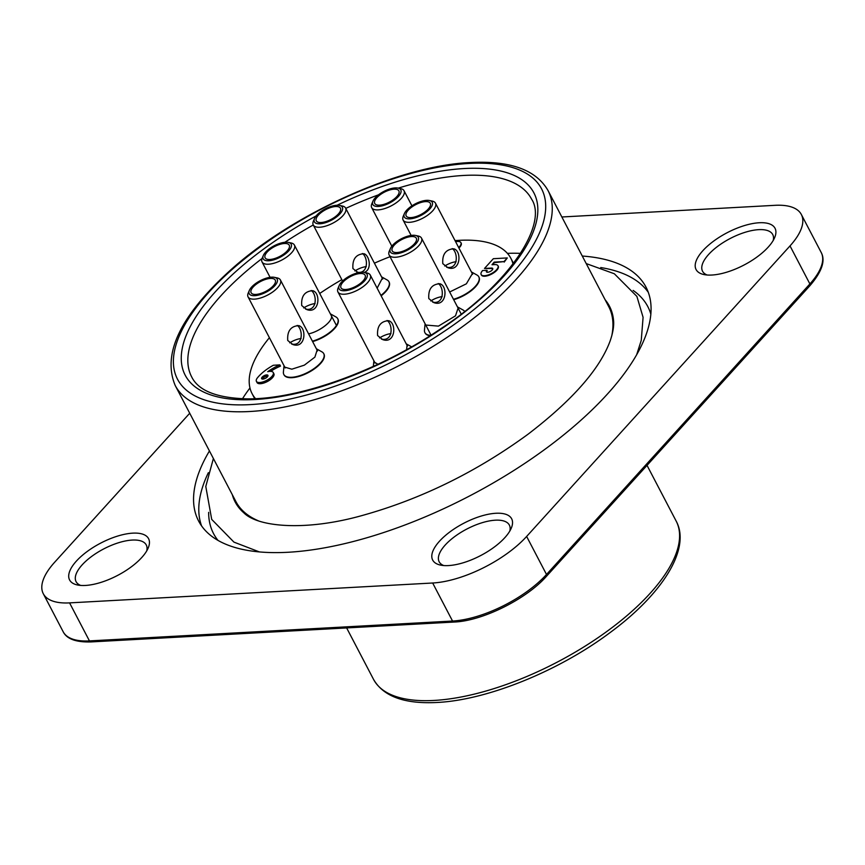 <?xml version="1.0" encoding="UTF-8"?>
<svg xmlns="http://www.w3.org/2000/svg" width="865" height="865" viewBox="0 0 865 865"><rect width="100%" height="100%" fill="white"/><g stroke="black" fill="none" stroke-linecap="round" stroke-linejoin="round"><path stroke-width="1.3" d="M458.655 247.52A10.672 4.368 -27.6 0 0 459.456 246.741L459.704 247.228A10.672 4.368 152.4 0 1 458.904 248.006M459.456 246.741A9.656 3.947 -27.6 0 0 460.926 242.665A9.656 3.947 -27.6 0 0 455.628 241.735M461.034 242.914A9.656 3.947 152.4 0 1 461.175 243.141A9.656 3.947 152.4 0 1 459.704 247.228M503.971 261.598L507.29 257.932L493.342 258.7L484.497 268.453L491.471 268.074A3.568 1.46 152.4 0 1 492.726 268.518A3.568 1.46 152.4 0 1 490.25 271.459A3.568 1.46 152.4 0 1 486.411 271.815A3.568 1.46 152.4 0 1 486.952 270.312L482.594 270.55A9.504 3.893 -27.6 0 0 481.145 274.573A9.504 3.893 -27.6 0 0 491.374 273.61A9.504 3.893 -27.6 0 0 497.991 265.76A9.504 3.893 -27.6 0 0 494.629 264.593L492.012 264.733L494.164 262.127L503.971 261.598L494.412 262.614L492.693 264.69M498.099 266.02A9.504 3.893 152.4 0 1 498.24 266.247A9.504 3.893 152.4 0 1 491.623 274.097A9.504 3.893 152.4 0 1 481.405 275.048A9.504 3.893 152.4 0 1 481.297 274.8M486.952 270.312L487.211 270.788A3.568 1.46 -27.6 0 0 486.595 272.032M492.801 268.788A3.568 1.46 -27.6 0 0 491.72 268.561L484.497 268.453M507.29 257.932L504.219 262.073M267.89 376.134A3.568 1.46 -27.6 0 0 264.733 376.902A3.568 1.46 -27.6 0 0 262.3 379.054M267.393 376.848A3.568 1.46 152.4 0 1 264.117 378.848A3.568 1.46 152.4 0 1 261.619 378.643A3.568 1.46 152.4 0 1 264.106 375.702A3.568 1.46 152.4 0 1 267.945 375.345A3.568 1.46 152.4 0 1 267.393 376.848M279.882 364.9L273.351 365.257A29.324 12.002 -27.6 0 0 257.813 377.378A9.504 3.893 -27.6 0 0 256.408 381.346A9.504 3.893 -27.6 0 0 266.625 380.384A9.504 3.893 -27.6 0 0 273.254 372.534A9.504 3.893 -27.6 0 0 267.718 371.69A27.096 11.083 152.4 0 1 279.882 364.9L280.509 366.1A27.096 11.083 -27.6 0 0 270.615 371.355M273.254 372.534L273.881 373.734A9.504 3.893 152.4 0 1 267.253 381.584A9.504 3.893 152.4 0 1 257.035 382.546L256.408 381.346M323.845 353.839A22.522 9.212 152.4 0 1 323.953 354.034A22.522 9.212 152.4 0 1 308.264 372.631A22.522 9.212 152.4 0 1 284.034 374.902A22.522 9.212 152.4 0 1 283.936 374.696M316.374 348.757L321.953 351.871A22.522 9.212 152.4 0 1 323.737 353.634A22.522 9.212 152.4 0 1 308.059 372.231A22.522 9.212 152.4 0 1 283.828 374.502A22.522 9.212 152.4 0 1 283.406 372.026L284.023 365.668M316.644 349.265L317.152 349.947L314.892 357.126L304.35 365.16L291.829 369.193L284.444 367.041L284.088 365.787M337.826 318.904A22.522 9.212 152.4 0 1 337.934 319.099A22.522 9.212 152.4 0 1 312.622 341.578M330.354 313.833L335.934 316.947A22.522 9.212 152.4 0 1 337.718 318.698A22.522 9.212 152.4 0 1 312.416 341.178M331.003 315.076C334.614 319.888 320.277 331.457 308.589 333.858M389.023 281.936A22.522 9.212 152.4 0 1 389.131 282.131A22.522 9.212 152.4 0 1 381.141 295.83M381.562 276.854L387.142 279.968A22.522 9.212 152.4 0 1 388.926 281.731A22.522 9.212 152.4 0 1 380.924 295.43M381.616 276.962L382.427 277.989L377.14 288.186M478.886 277.016A22.522 9.212 152.4 0 1 478.994 277.211A22.522 9.212 152.4 0 1 453.682 299.69M471.425 271.934L477.004 275.048A22.522 9.212 152.4 0 1 478.788 276.811A22.522 9.212 152.4 0 1 453.476 299.29M471.512 272.118L472.474 273.427L466.376 283.817L449.659 291.992M430.11 335.728A22.522 9.212 152.4 0 1 425.093 333.014A22.522 9.212 152.4 0 1 424.996 332.809M457.444 306.87L463.024 309.984A22.522 9.212 152.4 0 1 464.624 311.432M430.64 335.393A22.522 9.212 152.4 0 1 424.888 332.614A22.522 9.212 152.4 0 1 424.466 330.138L425.093 323.78M458.082 308.124L455.509 315.833L438.436 326.127L425.753 325.035M406.312 343.978L407.101 344.984L406.582 349.655M377.929 364.273L374.361 362.1L374.048 361.062M269.404 337.696A146.012 59.75 -27.6 0 0 252.115 393.705A146.012 59.75 -27.6 0 0 255.521 398.646M513.021 264.02A146.012 59.75 -27.6 0 0 510.912 258.408A146.012 59.75 -27.6 0 0 455.055 240.632M390.029 256.71A146.012 59.75 -27.6 0 0 374.404 263.176M341.837 279.665A146.012 59.75 -27.6 0 0 319.715 293.473M301.107 338.529A13.613 5.568 -27.6 0 0 289.689 342.843M270.431 278.433A13.613 5.568 152.4 0 1 275.254 280.119A13.613 5.568 152.4 0 1 265.771 291.364A13.613 5.568 152.4 0 1 251.131 292.727A13.613 5.568 152.4 0 1 256.462 284.077A13.613 5.568 152.4 0 1 270.431 278.433M271.588 277.168A15.775 6.455 -27.6 0 0 249.358 290.391A15.775 6.455 -27.6 0 0 266.182 292.143A15.775 6.455 -27.6 0 0 274.346 277.33A15.775 6.455 -27.6 0 0 271.588 277.168M291.602 344.043C303.529 346.649 303.118 329.187 297.203 325.413M274.346 277.33L277.146 277.903A18.252 7.471 152.4 0 1 280.411 279.968A18.252 7.471 152.4 0 1 267.696 295.041A18.252 7.471 152.4 0 1 248.06 296.879A18.252 7.471 152.4 0 1 248.233 293.019L249.358 290.391M287.742 340.486L292.889 344.54C305.669 349.103 306.956 327.543 298.706 325.618C290.726 326.17 287.072 331.133 287.742 340.486M315.087 303.593A13.613 5.568 -27.6 0 0 303.669 307.918M284.412 243.498A13.613 5.568 152.4 0 1 289.234 245.184A13.613 5.568 152.4 0 1 279.752 256.429A13.613 5.568 152.4 0 1 265.112 257.802A13.613 5.568 152.4 0 1 270.442 249.142A13.613 5.568 152.4 0 1 284.412 243.498M285.569 242.232A15.775 6.455 -27.6 0 0 263.338 255.456A15.775 6.455 -27.6 0 0 280.163 257.219A15.775 6.455 -27.6 0 0 288.326 242.395A15.775 6.455 -27.6 0 0 285.569 242.232M305.583 309.108C317.509 311.714 317.098 294.251 311.184 290.478M288.326 242.395L291.127 242.968A18.252 7.471 152.4 0 1 294.392 245.033A18.252 7.471 152.4 0 1 281.676 260.116A18.252 7.471 152.4 0 1 262.041 261.944A18.252 7.471 152.4 0 1 262.214 258.084L263.338 255.456M301.723 305.55L306.87 309.605C319.65 314.168 320.937 292.608 312.687 290.683C304.707 291.235 301.052 296.198 301.723 305.55M366.284 266.625A13.613 5.568 -27.6 0 0 354.877 270.94M335.62 206.53A13.613 5.568 152.4 0 1 340.442 208.216A13.613 5.568 152.4 0 1 330.96 219.461A13.613 5.568 152.4 0 1 316.309 220.824A13.613 5.568 152.4 0 1 321.65 212.174A13.613 5.568 152.4 0 1 335.62 206.53M336.777 205.264A15.775 6.455 -27.6 0 0 314.536 218.488A15.775 6.455 -27.6 0 0 331.371 220.24A15.775 6.455 -27.6 0 0 339.534 205.427A15.775 6.455 -27.6 0 0 336.777 205.264M356.791 272.14C368.706 274.735 368.306 257.283 362.392 253.51M339.534 205.427L342.324 206A18.252 7.471 152.4 0 1 345.6 208.065A18.252 7.471 152.4 0 1 332.884 223.138A18.252 7.471 152.4 0 1 313.249 224.976A18.252 7.471 152.4 0 1 313.411 221.116L314.536 218.488M364.284 272.421C372.447 269.426 369.301 254.937 363.895 253.715C355.915 254.267 352.26 259.23 352.931 268.583L358.283 272.702M394.051 189.176A13.613 5.568 152.4 0 1 398.873 190.862A13.613 5.568 152.4 0 1 389.391 202.107A13.613 5.568 152.4 0 1 374.74 203.48A13.613 5.568 152.4 0 1 380.081 194.82A13.613 5.568 152.4 0 1 394.051 189.176M395.197 187.91A15.775 6.455 -27.6 0 0 372.966 201.134A15.775 6.455 -27.6 0 0 389.801 202.897A15.775 6.455 -27.6 0 0 397.965 188.073A15.775 6.455 -27.6 0 0 395.197 187.91M397.965 188.073L400.755 188.646A18.252 7.471 152.4 0 1 404.031 190.711A18.252 7.471 152.4 0 1 391.315 205.794A18.252 7.471 152.4 0 1 371.68 207.622A18.252 7.471 152.4 0 1 371.842 203.762L372.966 201.134M456.147 261.706A13.613 5.568 -27.6 0 0 444.74 266.02M425.483 201.61A13.613 5.568 152.4 0 1 430.305 203.297A13.613 5.568 152.4 0 1 420.822 214.542A13.613 5.568 152.4 0 1 406.172 215.904A13.613 5.568 152.4 0 1 411.513 207.254A13.613 5.568 152.4 0 1 425.483 201.61M426.629 200.345A15.775 6.455 -27.6 0 0 404.398 213.569A15.775 6.455 -27.6 0 0 421.233 215.32A15.775 6.455 -27.6 0 0 429.397 200.507A15.775 6.455 -27.6 0 0 426.629 200.345M446.654 267.22C458.569 269.826 458.158 252.364 452.244 248.59M429.397 200.507L432.186 201.08A18.252 7.471 152.4 0 1 435.463 203.145A18.252 7.471 152.4 0 1 422.747 218.218A18.252 7.471 152.4 0 1 403.112 220.056A18.252 7.471 152.4 0 1 403.274 216.196L404.398 213.569M442.793 263.663L447.929 267.718C460.721 272.28 461.996 250.72 453.757 248.796C445.778 249.347 442.123 254.31 442.793 263.663M442.166 296.641A13.613 5.568 -27.6 0 0 430.759 300.955M411.502 236.545A13.613 5.568 152.4 0 1 416.314 238.232A13.613 5.568 152.4 0 1 406.842 249.477A13.613 5.568 152.4 0 1 392.191 250.839A13.613 5.568 152.4 0 1 397.532 242.189A13.613 5.568 152.4 0 1 411.502 236.545M412.648 235.28A15.775 6.455 -27.6 0 0 390.418 248.504A15.775 6.455 -27.6 0 0 407.253 250.255A15.775 6.455 -27.6 0 0 415.416 235.431A15.775 6.455 -27.6 0 0 412.648 235.28M432.673 302.155C444.588 304.75 444.178 287.299 438.263 283.525M415.416 235.431L418.206 236.015A18.252 7.471 152.4 0 1 421.482 238.08A18.252 7.471 152.4 0 1 408.767 253.153A18.252 7.471 152.4 0 1 389.131 254.991A18.252 7.471 152.4 0 1 389.293 251.12L390.418 248.504M428.813 298.598L433.949 302.653C446.74 307.216 448.016 285.655 439.766 283.731C431.797 284.282 428.143 289.245 428.813 298.598M390.969 333.609A13.613 5.568 -27.6 0 0 379.551 337.934M360.294 273.513A13.613 5.568 152.4 0 1 365.117 275.2A13.613 5.568 152.4 0 1 355.634 286.445A13.613 5.568 152.4 0 1 340.994 287.818A13.613 5.568 152.4 0 1 346.324 279.157A13.613 5.568 152.4 0 1 360.294 273.513M361.451 272.248A15.775 6.455 -27.6 0 0 339.221 285.472A15.775 6.455 -27.6 0 0 356.045 287.223A15.775 6.455 -27.6 0 0 364.208 272.41A15.775 6.455 -27.6 0 0 361.451 272.248M381.465 339.123C393.38 341.729 392.98 324.267 387.066 320.493M364.208 272.41L367.009 272.983A18.252 7.471 152.4 0 1 370.274 275.048A18.252 7.471 152.4 0 1 357.559 290.132A18.252 7.471 152.4 0 1 337.923 291.959A18.252 7.471 152.4 0 1 338.096 288.099L339.221 285.472M377.605 335.566L382.752 339.621C395.532 344.183 396.819 322.623 388.569 320.699C380.589 321.25 376.935 326.213 377.605 335.566M189.727 413.243L54.614 562.282A74.239 30.383 -27.6 0 0 43.282 593.704A74.239 30.383 -27.6 0 0 69.568 602.883L432.662 583.01A74.239 30.383 -27.6 0 0 526.634 536.451L790.015 245.909A74.239 30.383 -27.6 0 0 801.347 214.498A74.239 30.383 -27.6 0 0 775.062 205.319L561.861 216.985M509.831 531.002A39.595 16.208 -27.6 0 0 509.355 525.087A39.595 16.208 -27.6 0 0 466.754 529.077A39.595 16.208 -27.6 0 0 439.171 561.774A39.595 16.208 -27.6 0 0 443.756 565.548M146.736 550.875A39.595 16.208 -27.6 0 0 146.261 544.961A39.595 16.208 -27.6 0 0 103.659 548.951A39.595 16.208 -27.6 0 0 76.077 581.648A39.595 16.208 -27.6 0 0 80.672 585.421M773.213 240.47A39.595 16.208 -27.6 0 0 772.737 234.556A39.595 16.208 -27.6 0 0 730.136 238.535A39.595 16.208 -27.6 0 0 702.553 271.242A39.595 16.208 -27.6 0 0 707.138 275.005M85.376 585.454A44.548 18.23 152.4 0 1 77.58 585A44.548 18.23 152.4 0 1 100.632 543.144A44.548 18.23 152.4 0 1 148.153 548.107A44.548 18.23 152.4 0 1 85.376 585.454M711.852 275.038A44.548 18.23 152.4 0 1 704.056 274.583A44.548 18.23 152.4 0 1 727.108 232.739A44.548 18.23 152.4 0 1 774.618 237.691A44.548 18.23 152.4 0 1 711.852 275.038M448.47 565.58A44.548 18.23 152.4 0 1 440.674 565.126A44.548 18.23 152.4 0 1 463.726 523.271A44.548 18.23 152.4 0 1 511.247 528.234A44.548 18.23 152.4 0 1 448.47 565.58M209.438 450.946A252.429 103.303 -27.6 0 0 198.615 521.044A252.429 103.303 -27.6 0 0 287.991 552.27A252.429 103.303 -27.6 0 0 547.113 447.702A252.429 103.303 -27.6 0 0 646.014 287.148A252.429 103.303 -27.6 0 0 582.275 256.04M605.143 299.777A211.211 86.435 152.4 0 1 613.469 319.628C614.204 325.218 613.112 332.279 610.193 340.81C599.834 369.041 572.479 400.16 528.126 434.154C476.453 471.933 421.223 499.029 362.457 515.432C305.183 531.597 257.716 526.926 243.865 512.859A211.211 86.435 152.4 0 1 232.307 494.694M520.568 253.38A191.792 78.488 -27.6 0 0 507.409 253.358M249.974 387.942A191.792 78.488 -27.6 0 0 242.481 398.765M611.76 335.858A210.357 86.089 -27.6 0 0 608.733 306.643L548.053 190.581A210.357 86.089 152.4 0 1 465.63 324.364A210.357 86.089 152.4 0 1 249.704 411.513A210.357 86.089 152.4 0 1 175.217 385.498C162.025 354.099 180.309 315.779 230.058 270.518C292.997 213.406 399.706 165.41 470.668 162.523C510.35 160.501 536.149 169.854 548.053 190.581M175.217 385.498L235.896 501.559A210.357 86.089 -27.6 0 0 258.148 520.719M676.171 521.098C691.189 548.54 662.579 594.244 609.101 633.31C557.849 671.51 486.541 700.228 436.879 702.477C404.42 704.121 383.292 696.401 373.507 679.317A170.762 69.881 -27.6 0 0 433.971 700.445A170.762 69.881 -27.6 0 0 609.263 629.698A170.762 69.881 -27.6 0 0 676.171 521.098L647.031 465.37M69.568 602.883L89.452 640.911L452.546 621.038L432.662 583.01M526.634 536.451L546.507 574.468L809.889 283.936L790.015 245.909M546.529 576.231C526.45 599.175 482.173 621.092 453.995 622.054A2.476 1.676 -93.1 0 1 452.546 621.038A74.239 30.383 -27.6 0 0 546.507 574.468A2.476 1.514 -137.8 0 1 546.529 576.231L809.91 285.699A2.476 1.514 -137.8 0 0 809.889 283.936A74.239 30.383 -27.6 0 0 821.22 252.515C825.653 260.689 821.88 271.751 809.91 285.699M43.282 593.704L63.156 631.72A74.239 30.383 -27.6 0 0 89.452 640.911A2.476 1.676 -93.1 0 0 90.901 641.927L453.995 622.054M201.567 525.877A252.429 103.303 152.4 0 1 208.357 472.679M600.743 267.555A252.429 103.303 152.4 0 1 648.296 292.327M650.848 314.136A245 100.264 -27.6 0 0 633.158 290.435M208.649 512.361A245 100.264 -27.6 0 0 218.012 540.42M262.041 258.505A191.792 78.488 -27.6 0 0 191.673 376.891C198.42 390.731 216.899 398.051 247.076 398.841C298.922 399.565 379.53 370.598 440.815 328.732C511.237 282.693 547.804 223.386 531.607 199.177A191.792 78.488 -27.6 0 0 463.694 175.454A191.792 78.488 -27.6 0 0 398.257 188.127M378.535 194.809A191.792 78.488 -27.6 0 0 345.773 208.389M313.249 224.987A191.792 78.488 -27.6 0 0 284.866 242.287M337.08 205.243A196.744 80.521 152.4 0 1 464.235 168.545A196.744 80.521 152.4 0 1 475.88 302.955A196.744 80.521 152.4 0 1 201.253 390.807A196.744 80.521 152.4 0 1 316.147 215.926M468.852 163.463A205.405 84.056 -27.6 0 0 174.395 351.46A205.405 84.056 -27.6 0 0 435.387 337.177A205.405 84.056 -27.6 0 0 468.852 163.463M373.885 360.759L373.334 366.392M406.236 343.838L411.61 346.843M513.518 263.382L510.912 258.408M254.721 398.679L252.115 393.705M248.06 296.879L285.223 367.971M280.411 279.968L317.531 350.974M262.041 261.944L270.075 277.319M294.392 245.033L336.442 325.467M313.249 224.976L342.562 281.039M345.6 208.065L382.719 279.081M371.68 207.622L391.834 246.179M404.031 190.711L411.935 205.838M403.112 220.056L411.145 235.431M435.463 203.145L472.658 274.313M389.131 254.991L431.029 335.144M421.482 238.08L461.207 314.082M337.923 291.959L375.107 363.095M370.274 275.048L407.437 346.13M373.507 679.317L346.638 627.925M801.347 214.498L821.22 252.515M90.901 641.927C76.001 642.36 66.746 638.965 63.156 631.72M213.385 458.504L205.784 486.476L211.709 519.4L233.939 542.117L259.403 551.924M636.672 354.693L641.257 340.356L643.084 317.336L636.889 296.403L614.334 273.762L586.232 263.587"/></g></svg>
